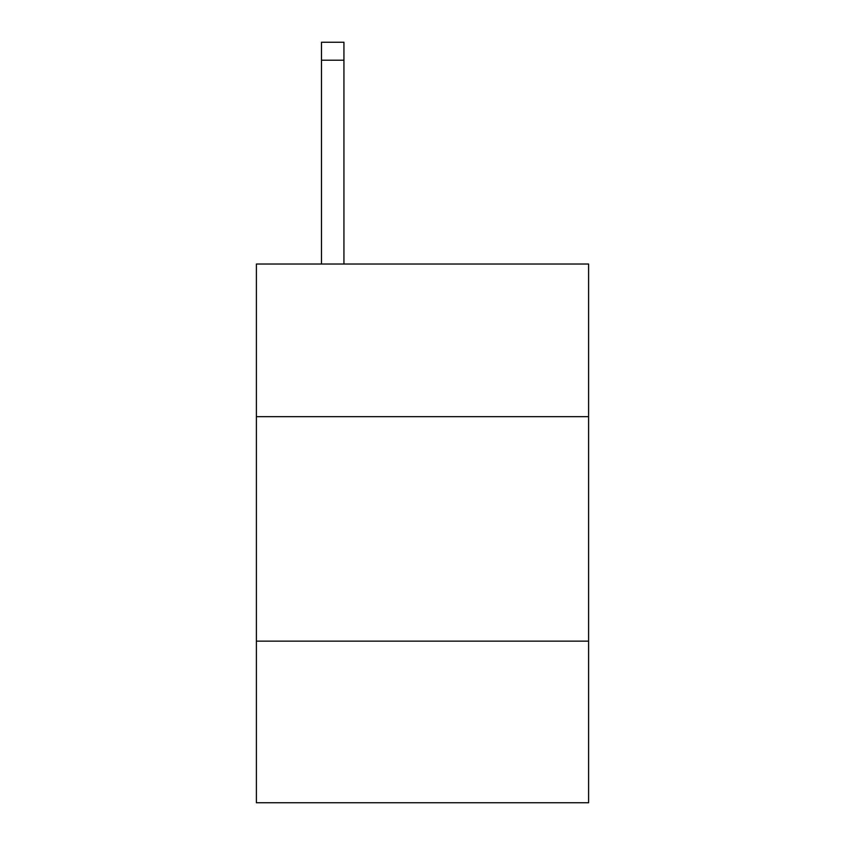 <?xml version="1.0" encoding="UTF-8"?>
<svg xmlns="http://www.w3.org/2000/svg" width="845" height="845" viewBox="0 0 845 845"><rect width="100%" height="100%" fill="white"/><g stroke="black" fill="none" stroke-linecap="round" stroke-linejoin="round"><path stroke-width="1.27" d="M588.606 416.659L588.606 264.02L256.394 264.02L256.394 416.659L588.606 416.659L588.606 802.75L256.394 802.75L256.394 416.659M588.606 641.133L256.394 641.133M343.936 264.02L343.936 60.206L321.491 60.206L321.491 42.25L343.936 42.25L343.936 60.206M321.491 264.02L321.491 60.206M343.936 42.25L321.491 42.25"/></g></svg>
